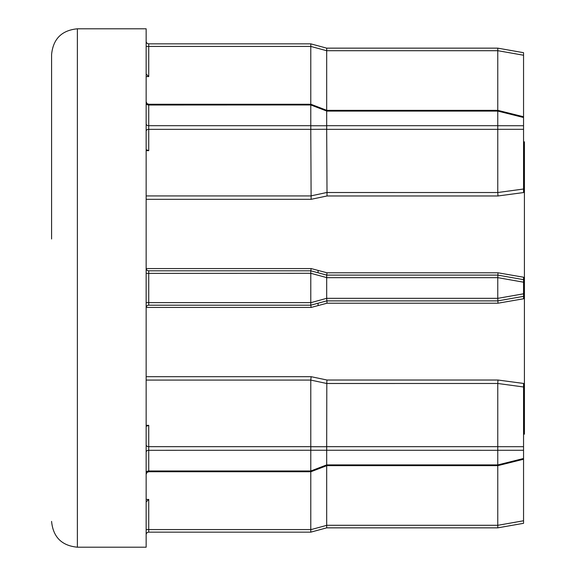 <?xml version="1.0" encoding="UTF-8"?>
<svg xmlns="http://www.w3.org/2000/svg" width="576" height="576" viewBox="0 0 576 576"><rect width="100%" height="100%" fill="white"/><g stroke="black" fill="none" stroke-linecap="round" stroke-linejoin="round"><path stroke-width="0.86" d="M146.153 195.926L310.781 195.926L326.686 192.514L497.765 192.521L497.765 129.341L326.686 129.341L327.031 195.97L311.126 199.31L310.781 129.341L148.73 129.341A2.578 1.822 -0 0 0 146.153 131.162M146.153 41.263A2.578 2.578 0 0 0 148.73 43.848L310.781 43.848L326.693 48.146L497.765 48.146L523.555 52.69L523.555 189.022L497.765 192.521L497.995 195.97L327.031 195.97M497.765 125.69L497.765 111.103L326.686 111.103L326.686 125.69L497.765 125.69L497.765 129.341M310.788 129.276L310.788 125.755L326.693 125.755L326.693 129.276L310.781 129.341M310.788 104.962L310.918 104.263L326.822 110.347L326.693 111.038L310.788 104.962L148.73 105.019L148.73 125.69L310.781 125.69L310.781 105.019M310.788 450.245L310.788 446.724L326.693 446.724L326.693 450.245L148.73 450.31A2.578 1.822 0 0 0 146.153 452.131M326.815 381.65L326.686 446.659L497.765 446.659L497.765 383.479L326.686 383.486L310.781 380.081L311.126 376.69L327.031 380.03L326.815 381.65M327.031 380.03L497.995 380.03L497.765 383.479L523.555 386.978L523.555 383.443L523.555 523.31L497.772 527.854L326.686 527.854L310.788 532.152L148.73 532.152L310.788 532.152L326.686 527.854L326.686 525.276L497.765 525.276L497.765 465.653M77.371 28.8L77.371 547.2L146.153 547.2L146.153 28.8L77.371 28.8C61.711 30.326 53.114 38.923 51.581 54.59L51.581 238.997M318.089 270.418L318.089 272.779M523.555 141.847L524.419 141.847L524.419 434.153L523.555 434.153M523.555 298.778L523.555 296.345L523.555 298.778L497.995 303.206L327.031 303.206L311.126 307.433L310.781 305.194L148.73 305.194A2.578 2.578 0 0 0 146.153 307.771M497.995 380.03L523.555 383.443M523.555 189.022L523.555 192.557L497.995 195.97M146.153 268.229A2.578 2.578 0 0 0 148.73 270.806L310.781 270.806L311.126 268.567L327.031 272.794L326.686 275.105L497.772 275.105L523.555 279.655L523.555 277.222L523.555 296.345L497.772 300.895L326.686 300.895L310.781 305.194L310.788 302.702L326.686 298.318L497.765 298.318L497.765 277.682L326.686 277.682L326.686 298.318M327.031 272.794L497.995 272.794L523.555 277.222M318.089 303.221L318.089 305.582M146.153 502.006L148.73 499.421L148.73 529.574L310.781 529.574L310.781 471.737M326.686 465.703L326.686 525.276M310.781 529.574L310.788 532.152L310.788 529.661L326.693 525.362M497.765 525.276L497.772 527.854L523.555 523.31M148.73 425.34L146.153 425.34L146.902 426.096L148.73 425.34L148.73 446.659L310.781 446.659L310.781 380.074L146.153 380.074M146.153 444.838A2.578 1.822 0 0 0 148.73 446.659L148.73 470.981L310.781 470.981L310.781 450.31M310.788 273.298L310.788 270.806L326.693 275.105L326.693 277.596L310.788 273.298L148.73 273.384L148.73 302.616L310.781 302.616L310.781 273.384M310.781 104.263L310.781 46.426L148.73 46.426L148.73 76.579L146.153 73.994M326.686 450.31L326.686 464.897L497.765 464.897L497.765 450.31L326.693 450.245M497.765 110.347L497.765 50.724L326.686 50.724L326.686 110.297M310.781 470.981L326.686 464.897M326.686 50.724L310.781 46.426M310.788 43.848L310.788 46.339L310.788 43.848M148.73 150.66L146.902 149.904L146.153 150.66L148.73 150.66L148.73 125.69A2.578 1.822 0 0 1 146.153 123.869M497.765 446.659L497.765 450.31M497.765 464.897L497.858 465.653L497.772 464.926L523.555 458.496M497.765 298.318L497.995 303.206M497.995 272.794L497.765 277.682M523.555 117.504L497.772 111.074L497.858 110.347L497.765 111.103M523.555 52.69L497.772 48.146L497.765 50.724M497.772 48.146L497.772 50.681L523.555 55.231M326.693 298.404L327.031 303.206M326.693 48.146L326.693 50.638M148.73 532.152A2.578 2.578 0 0 0 146.153 534.737A2.578 2.578 0 0 1 148.73 532.152L148.73 529.574L146.153 529.574M497.772 125.719L523.555 125.719M311.126 199.31L146.153 199.31M311.126 307.433L146.174 307.433M146.153 376.69L311.126 376.69M146.174 268.567L311.126 268.567M146.153 499.421L148.73 499.421M497.772 525.319L523.555 520.769M148.73 76.579L146.153 76.579M146.153 472.802A2.578 1.822 -0 0 1 148.73 470.981L148.73 471.737L146.916 472.471L146.153 474.314M146.153 302.616L148.73 302.616L148.73 305.194M148.73 270.806L148.73 273.384L146.153 273.384M310.918 104.263L148.73 104.263L148.73 105.019A2.578 1.822 0 0 1 146.153 103.198M148.73 43.848L148.73 46.426L146.153 46.426M497.772 446.688L523.555 446.688M523.555 450.281L497.772 450.281M497.772 298.354L523.555 293.81M523.555 282.19L497.772 277.646M523.555 129.312L497.772 129.312M77.371 547.2C61.711 545.674 53.114 537.077 51.581 521.41M523.555 459.245L497.858 465.653L326.822 465.653L310.918 471.737L148.73 471.737M523.555 116.755L497.858 110.347L326.822 110.347M148.73 104.263L146.916 103.529L146.153 101.686"/></g></svg>
